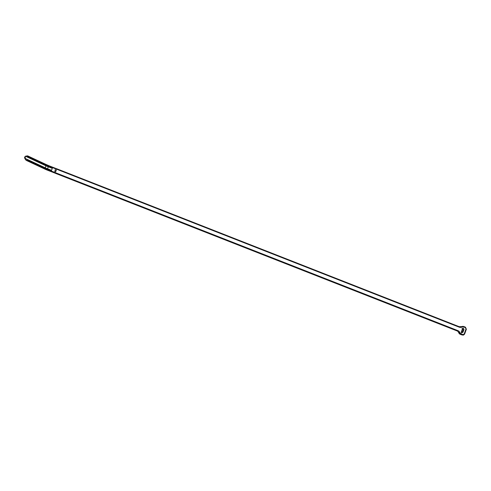 <?xml version="1.0" encoding="UTF-8"?>
<svg xmlns="http://www.w3.org/2000/svg" width="491" height="491" viewBox="0 0 491 491"><rect width="100%" height="100%" fill="white"/><g stroke="black" fill="none" stroke-linecap="round" stroke-linejoin="round"><path stroke-width="0.74" d="M457.686 331.149L458.441 332.217A1.866 1.534 -22.3 0 0 458.619 332.524A3.953 3.848 -102.4 0 1 458.895 333.027A2.437 2.375 77.6 0 0 460.22 334.291A1.866 0.362 111.4 0 1 460.202 334.285L458.87 333.021L459.496 332.972A2.793 2.719 77.6 0 0 461.012 334.42L463.449 335.108L464.59 334.113L464.222 333.917L466.002 329.031L465.382 327.638L463.811 327.018A2.283 2.222 77.6 0 0 462.123 327.055A4.106 3.996 -102.4 0 1 459.097 327.123L56.674 169.211L56.729 168.763L459.165 326.675L459.097 327.123M460.202 334.285L462.792 335.101M460.061 332.732A4.106 3.996 -102.4 0 0 457.827 330.603L457.538 331.106L459.496 332.972L460.061 332.732A2.283 2.222 77.6 0 0 461.301 333.923L461.012 334.42L460.22 334.291L461.466 334.776A1.596 1.534 103 0 0 461.675 334.844M457.79 331.21L458.594 332.511A1.866 1.866 0 0 1 458.398 332.088M462.013 328.436L462.958 329.829L462.7 331.1L461.301 332.91M462.645 329.774L462.995 329.909L462.645 329.774M462.319 326.447A2.793 2.719 -102.4 0 1 463.866 326.57L462.319 326.447A2.793 2.719 -102.4 0 0 461.81 326.613L459.183 326.687M464.59 334.089L466.364 329.228L465.462 327.196L463.891 326.576M461.295 331.928L462.54 328.51L463.394 328.123L463.977 329.436L462.964 332.223L461.687 332.806L461.295 331.928M461.147 326.834L459.153 326.675L49.873 166.105L49.665 166.934L52.285 168.339L51.561 170.334L46.798 168.922L36.402 163.957M457.538 331.106L55.115 173.194L55.415 172.66L55.127 173.163L49.603 170.991M46.179 164.534A10.698 1.344 -160 0 0 49.861 166.105L56.729 168.794L56.674 169.211M56.177 170.573C54.593 169.769 54.648 169.61 56.348 170.095L56.177 170.573M55.9 171.334C54.2 170.85 54.139 171.003 55.728 171.807L55.9 171.334M55.127 173.163L46.185 169.69L26.213 160.348M27.502 155.923L26.373 155.985L26.164 156.549L28.687 157.341L28.865 156.85L27.895 156.028L25.293 156.23L25.225 159.133L26.011 160.023L27.588 160.637L27.846 159.931L25.428 158.568L25.225 159.133L26.011 160.023M38.623 162.018L49.665 166.934L37.801 161.686L38.132 160.778L37.629 160.569L37.451 160.925L35.966 159.759L35.303 159.919L33.818 158.759L33.161 158.918L31.676 157.752L31.013 157.912L29.129 156.561L28.865 156.85M27.533 156.85L28.687 157.341M30.884 158.415L29.221 157.672L29.552 156.764M29.681 157.85L30.89 158.415L31.013 157.912M31.823 158.857L33.081 159.483L31.363 158.673L31.694 157.764M33.971 159.857L35.229 160.483L33.511 159.679L33.842 158.771M36.113 160.858L37.371 161.484L35.653 160.68L35.984 159.771M38.451 165.062L38.31 165.381L36.537 165.08L36.205 164.344L33.989 163.89L34.057 163.337L32.246 163.073L31.915 162.337L29.699 161.883L29.773 161.33L27.557 160.876L27.625 160.33M27.981 161.079L28.312 160.164L27.821 159.943L27.6 160.612M29.129 156.561L28.791 157.476L29.221 157.672M28.312 160.164L29.994 160.931L29.773 161.33M30.129 162.079L30.46 161.171L29.963 160.944M31.271 157.568L30.939 158.476L31.363 158.673M30.46 161.171L32.136 161.932L31.915 162.337M32.271 163.08L32.602 162.171L32.111 161.95M33.413 158.568L33.081 159.483L33.511 159.679M32.602 162.171L34.284 162.938L34.057 163.337M34.395 164.074L34.726 163.165L34.253 162.951M35.561 159.575L35.229 160.483L35.653 160.68M34.419 164.086L34.744 163.178L36.426 163.939L36.205 164.344M37.703 160.575L37.371 161.484L37.801 161.686M39.489 162.208L38.132 160.778M27.459 155.856L27.827 155.917L27.459 155.856M27.766 155.923L46.142 164.51L27.815 155.948M52.285 168.339L49.603 167.057M45.184 168.051L45.184 167.812A5.941 0.749 -160 0 0 47.559 168.812L51.561 170.334L47.504 169.039L48.296 166.787L52.285 168.327M37.917 164.651L47.498 169.192M46.798 168.922L37.813 164.602M25.428 158.568L45.184 167.812L46.166 165.559A5.677 0.712 -160 0 0 47.707 166.228L47.836 166.075M458.882 333.002L458.594 332.511M461.466 334.776L462.583 335.034L464.222 333.917M461.614 332.517L462.964 332.223M462.626 329.731L463.977 329.436M462.688 328.276L463.394 328.123M461.81 326.613L462.123 327.055M465.382 327.638L465.456 327.184L463.885 326.57L463.811 327.018M465.456 327.184L466.002 329.031M461.301 333.923L462.872 334.537M457.827 330.603L55.403 172.691M56.661 169.242L49.806 166.553A10.188 1.283 20 0 1 46.215 165.025L39.593 161.926M48.726 169.469L48.56 169.972L55.415 172.66M48.523 166.388L48.296 166.787A5.941 0.749 -160 0 1 45.921 165.786L26.164 156.549M45.958 165.449L46.142 164.51L49.873 166.105M30.829 158.341L31.007 157.857M32.977 159.348L33.155 158.857M35.119 160.348L35.297 159.863M37.267 161.355L37.445 160.864M27.582 160.367L27.76 159.876M27.557 160.876L27.889 159.968M27.956 161.066L28.288 160.158M29.196 157.66L29.528 156.752M29.73 161.367L29.908 160.882M29.699 161.883L30.031 160.968M30.104 162.067L30.436 161.158M31.344 158.667L31.676 157.752M31.872 162.374L32.05 161.883M31.847 162.883L32.179 161.975M32.246 163.073L32.578 162.159M33.486 159.667L33.818 158.759M34.02 163.374L34.198 162.889M33.989 163.89L34.321 162.975M35.634 160.674L35.966 159.759M36.162 164.381L36.34 163.89M36.131 164.89L36.463 163.982M36.537 165.08L36.868 164.166M37.776 161.674L38.108 160.766M36.561 165.086L36.893 164.178M39.458 162.226L39.587 161.87M38.31 165.381L38.439 165.019M38.347 165.344L44.976 168.444L45.049 167.983M48.271 170.469A10.698 1.344 20 0 1 44.509 168.867L44.976 168.444A10.188 1.283 -160 0 0 48.56 169.972L48.271 170.469M38.261 161.864L46.363 165.424M463.455 335.101L464.59 334.113L466.364 329.228M30.915 158.397L31.166 157.715M29.742 161.613L29.994 160.931M31.89 162.613L32.136 161.932M34.032 163.62L34.284 162.938M36.181 164.62L36.426 163.939M47.105 168.892L46.792 168.763M25.299 156.23L24.55 157.427L24.943 158.759M25.133 159.016L25.992 160.176"/></g></svg>
